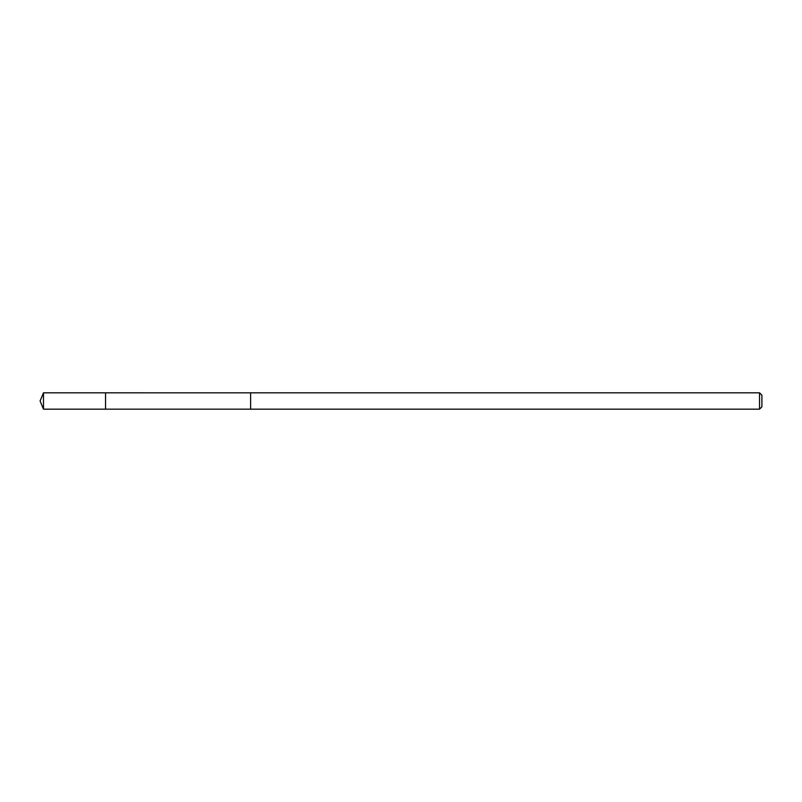 <?xml version="1.0" encoding="UTF-8"?>
<svg xmlns="http://www.w3.org/2000/svg" width="802" height="802" viewBox="0 0 802 802"><rect width="100%" height="100%" fill="white"/><g stroke="black" fill="none" stroke-linecap="round" stroke-linejoin="round"><path stroke-width="1.2" d="M105.543 409.18L105.543 392.82L43.488 392.82L43.488 409.18L105.543 409.18L105.543 392.82L250.625 392.83L250.625 409.17L43.488 409.18L40.1 401L43.488 409.18M250.625 402.564L250.625 409.18L759.534 409.18L759.534 392.82L250.625 392.82L250.625 402.564M759.534 392.82L761.9 395.185L761.9 406.815L759.534 409.18M40.1 401L43.488 392.82"/></g></svg>
